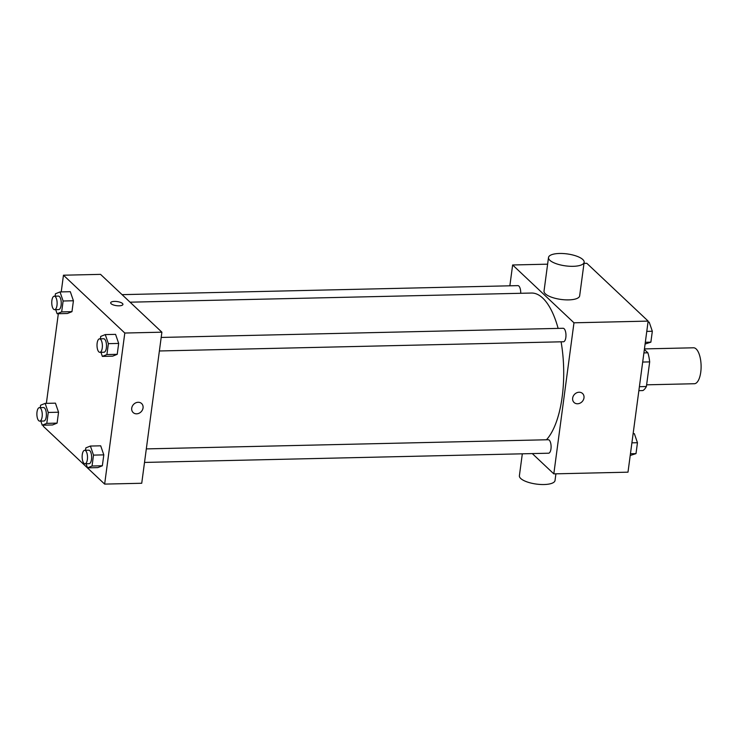 <?xml version="1.0" encoding="UTF-8"?>
<svg xmlns="http://www.w3.org/2000/svg" width="738" height="738" viewBox="0 0 738 738"><rect width="100%" height="100%" fill="white"/><g stroke="black" fill="none" stroke-linecap="round" stroke-linejoin="round"><path stroke-width="1.11" d="M646.617 384.821L694.347 383.732A17.98 7.168 -91.3 0 0 701.1 365.596A17.98 7.168 -91.3 0 0 693.526 347.792L644.44 348.908M644.366 349.489L647.881 352.81A24.142 9.622 -91.3 0 1 649.68 361.897L646.396 386.518A24.142 9.622 -91.3 0 1 642.844 390.577L638.868 390.67M639.403 386.684L646.396 386.518M642.687 362.054L649.68 361.897M643.905 352.902L647.881 352.81M583.998 263.355L586.811 263.291L648.149 321.104L627.992 472.172L553.814 473.87L532.301 453.593M509.857 285.809L512.633 264.979L573.97 322.801L648.149 321.104M573.97 322.801L553.814 473.87M582.559 393.502A6.181 5.277 -46.7 0 1 583.38 399.858A6.181 5.277 -46.7 0 1 577.55 403.769A6.181 5.277 -46.7 0 1 574.081 402.496A6.181 5.277 -46.7 0 1 574.478 394.387A6.181 5.277 -46.7 0 1 582.559 393.511A6.181 5.277 -46.7 0 1 583.38 399.858A6.181 5.277 -46.7 0 1 577.55 403.769A6.181 5.277 -46.7 0 1 574.081 402.496M546.434 439.783A76.401 30.452 -91.3 0 0 561.092 341.814M558.131 328.401A76.401 30.452 -91.3 0 0 531.48 293.041L130.063 302.183M520.714 293.29A6.743 2.684 -91.3 0 0 517.882 285.624L122.065 294.647M159.38 350.974L563.445 341.759A6.743 2.684 -91.3 0 0 565.972 334.96A6.743 2.684 -91.3 0 0 563.131 328.281L161.188 337.441M144.51 462.431L548.574 453.215A6.743 2.684 -91.3 0 0 551.101 446.416A6.743 2.684 -91.3 0 0 548.26 439.737L146.318 448.898M512.633 264.979L547.614 264.176M584.145 262.267L579.662 295.846A17.98 6.033 -172.4 0 1 561.046 299.444A17.98 6.033 -172.4 0 1 544.026 291.086L548.509 257.516A17.98 6.033 -172.4 0 1 563.242 253.54A17.98 6.033 -172.4 0 1 582.808 259.518A17.98 6.033 -172.4 0 1 584.145 262.267A17.98 6.033 -172.4 0 1 565.529 265.874A17.98 6.033 -172.4 0 1 548.509 257.516M522.32 453.815L519.395 475.733A17.98 6.033 7.6 0 0 520.724 478.482A17.98 6.033 7.6 0 0 540.29 484.46A17.98 6.033 7.6 0 0 555.031 480.484L555.917 473.824M61.236 291.907L63.459 275.209L100.552 274.37L161.89 332.183L141.733 483.261L104.648 484.1L43.302 426.287L43.45 425.171M63.459 275.209L124.805 333.032L161.89 332.183M124.805 333.032L104.648 484.1M141.622 403.557A6.181 5.277 -46.7 0 1 142.443 409.904A6.181 5.277 -46.7 0 1 136.622 413.824A6.181 5.277 -46.7 0 1 133.154 412.551A6.181 5.277 -46.7 0 1 133.55 404.433A6.181 5.277 -46.7 0 1 141.631 403.557A6.181 5.277 -46.7 0 1 142.452 409.904A6.181 5.277 -46.7 0 1 136.622 413.824A6.181 5.277 -46.7 0 1 133.154 412.542M70.313 291.695L73.422 300.763L71.964 311.667L67.407 313.502L71.964 311.667L73.422 300.763L70.313 291.695L60.018 291.934L63.117 301.003L61.669 311.897L57.103 313.742L55.701 309.646M100.7 445.817L103.809 454.876L102.351 465.779L97.794 467.615L102.351 465.779L103.809 454.876L100.7 445.817L90.396 446.047L93.505 455.115L92.047 466.01L87.49 467.855L86.088 463.759M46.365 403.363L58.33 313.715M115.571 334.36L118.68 343.419L117.222 354.323L112.665 356.159L117.222 354.323L118.68 343.419L115.571 334.36L105.266 334.591L108.375 343.659L106.918 354.554L102.361 356.399L100.958 352.303M55.442 403.151L58.551 412.219L57.094 423.123L52.536 424.959L57.094 423.123L58.551 412.219L55.442 403.151L45.147 403.391L48.247 412.459L46.798 423.354L42.232 425.199L40.83 421.103M122.462 303.475A6.181 2.076 -172.4 0 1 122.923 304.425A6.181 2.076 -172.4 0 1 116.521 305.661A6.181 2.076 -172.4 0 1 110.672 302.792A6.181 2.076 -172.4 0 1 115.737 301.427A6.181 2.076 -172.4 0 1 122.462 303.475M110.672 302.792A6.181 2.076 -172.4 0 1 115.737 301.427A6.181 2.076 -172.4 0 1 122.462 303.484A6.181 2.076 -172.4 0 1 122.923 304.425M40.258 407.625L40.581 405.227L45.147 403.391M39.723 421.13L43.846 421.029A6.743 2.684 -91.3 0 0 46.374 414.23A6.743 2.684 -91.3 0 0 43.533 407.551L39.418 407.644A6.743 2.684 -91.3 0 0 36.9 413.188A6.743 2.684 -91.3 0 0 38.727 420.678A6.743 2.684 -91.3 0 0 39.723 421.13A6.743 2.684 -91.3 0 0 42.25 414.322A6.743 2.684 -91.3 0 0 39.418 407.644M48.247 412.459L58.551 412.219M46.798 423.354L57.094 423.123M42.232 425.199L52.536 424.959M55.129 296.169L55.451 293.77L60.018 291.934M54.594 309.674L58.717 309.573A6.743 2.684 -91.3 0 0 61.245 302.774A6.743 2.684 -91.3 0 0 58.403 296.095L54.289 296.187A6.743 2.684 -91.3 0 0 51.771 301.731A6.743 2.684 -91.3 0 0 53.597 309.222A6.743 2.684 -91.3 0 0 54.594 309.674A6.743 2.684 -91.3 0 0 57.121 302.866A6.743 2.684 -91.3 0 0 54.289 296.187M63.117 301.003L73.422 300.763M61.669 311.897L71.964 311.667M57.103 313.742L67.407 313.502M85.516 450.281L85.839 447.883L90.396 446.047M84.981 463.787L89.095 463.685A6.743 2.684 -91.3 0 0 91.632 456.887A6.743 2.684 -91.3 0 0 88.791 450.208L84.667 450.3A6.743 2.684 -91.3 0 0 82.158 455.853A6.743 2.684 -91.3 0 0 83.984 463.335A6.743 2.684 -91.3 0 0 84.981 463.787A6.743 2.684 -91.3 0 0 87.508 456.979A6.743 2.684 -91.3 0 0 84.667 450.3M93.505 455.115L103.809 454.876M92.047 466.01L102.351 465.779M87.49 467.855L97.794 467.615M100.386 338.825L100.709 336.427L105.266 334.591M99.851 352.33L103.966 352.229A6.743 2.684 -91.3 0 0 106.503 345.43A6.743 2.684 -91.3 0 0 103.661 338.751L99.538 338.843A6.743 2.684 -91.3 0 0 97.029 344.397A6.743 2.684 -91.3 0 0 98.855 351.878A6.743 2.684 -91.3 0 0 99.851 352.33A6.743 2.684 -91.3 0 0 102.379 345.522A6.743 2.684 -91.3 0 0 99.538 338.843M108.375 343.659L118.68 343.419M106.918 354.554L117.222 354.323M102.361 356.399L112.665 356.159M633.13 433.676L634.348 433.649L637.457 442.717L635.999 453.621L630.215 455.484M631.903 442.846L637.457 442.717M630.455 453.75L635.999 453.621M648.001 322.22L649.219 322.192L652.327 331.261L650.87 342.164L645.095 344.028M646.774 331.39L652.327 331.261M645.326 342.294L650.87 342.164"/></g></svg>

